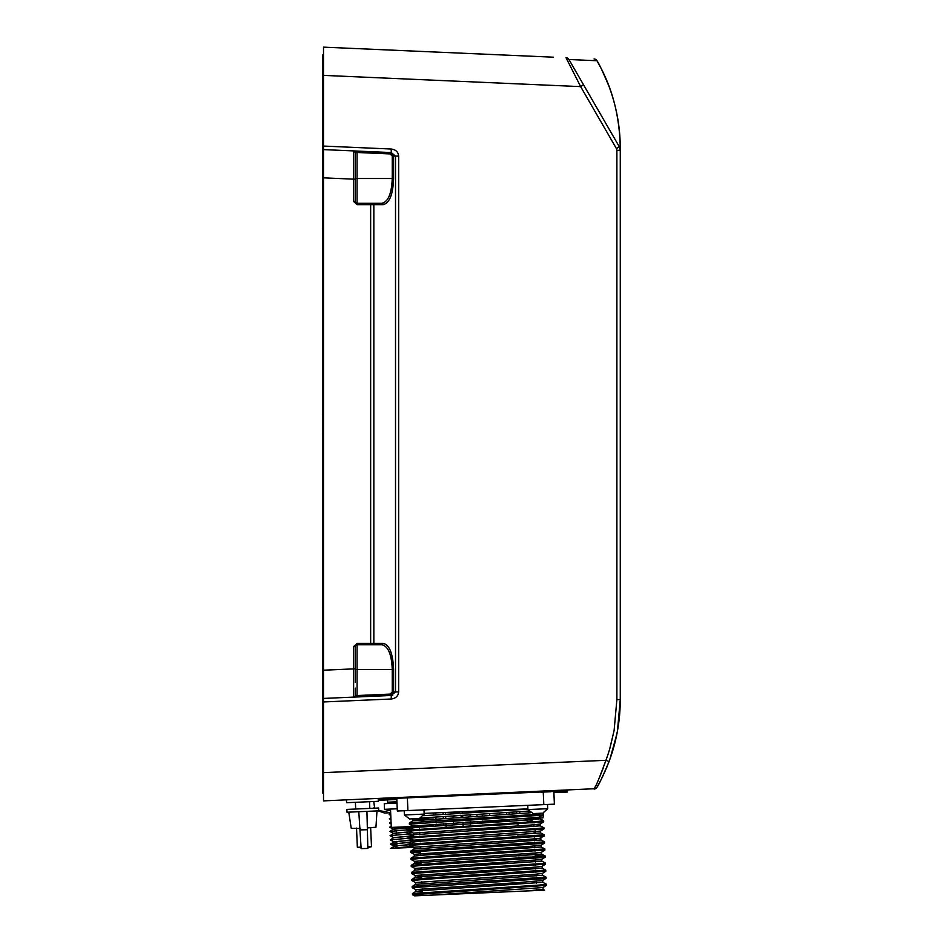 <?xml version="1.0" encoding="UTF-8"?>
<svg xmlns="http://www.w3.org/2000/svg" width="943" height="943" viewBox="0 0 943 943"><rect width="100%" height="100%" fill="white"/><g stroke="black" fill="none" stroke-linecap="round" stroke-linejoin="round"><path stroke-width="1.41" d="M390.496 809.07L391.298 827.424L418.008 826.257M433.674 815.011L433.591 812.984M396.991 803.13L384.272 803.684L384.52 809.33L397.227 808.776M477.299 822.956L477.241 821.436M477.146 819.408L477.099 818.288M477.005 816.249L476.934 814.387M476.84 812.347L476.781 811.098M387.467 799.9L387.573 802.198L396.932 801.786M396.826 799.499L378.296 800.301M567.391 790.234L567.474 792.049L553.895 792.639M594.243 788.737L323.508 800.878L323.508 47.15L553.529 57.193M346.458 799.876L346.576 802.705L378.343 801.314L378.214 798.497M609.037 761.614L609.048 761.555C602.754 776.49 598.722 785.071 596.966 787.299A3.536 3.536 0 0 1 594.055 789.067C595.717 786.933 599.665 777.35 605.901 760.317L604.062 765.728M323.508 222.642L322.871 222.642L322.871 54.835L323.508 54.835L323.508 53.067M323.508 773.767L323.508 794.961M392.618 153.65L393.573 156.055L390.131 152.507L390.072 153.921L392.253 156.055L392.253 178.51C391.64 193.527 388.221 201.767 381.986 203.24L372.52 203.24A1.414 1.32 -90 0 1 373.841 204.655L383.294 204.655A1.414 1.32 -90 0 0 381.986 203.24L357.079 203.24A1.768 1.768 0 0 1 355.311 201.472L353.637 201.472L357.126 204.655L373.841 204.655L373.841 643.374L357.126 643.374L353.613 646.556L353.613 668.882L323.508 670.19L323.508 681.176M323.508 166.852L323.508 177.838L353.613 179.158L353.613 201.484L357.067 203.24L372.52 203.24M597.178 786.933L601.269 779.295A176.647 176.647 0 0 0 603.19 775.382M602.212 777.409L607.162 766.4A176.647 176.647 0 0 1 606.172 768.745M603.214 768.073L599.453 777.586M595.387 786.462L594.88 787.499M323.508 772.647L605.901 760.317L609.048 761.555A176.541 176.376 -89.7 0 0 613.315 748.695L617.441 731.084L620.27 699.6L618.714 722.963L617.653 729.917L620.27 699.6L617.441 731.084L613.315 748.695A176.541 176.376 -89.7 0 1 609.048 761.555A176.647 176.647 0 0 0 620.27 699.6L620.27 150.326L619.327 146.79L620.27 148.428L620.27 150.326L616.887 150.326L616.887 699.6L614.117 730.46L610.086 747.658M608.86 762.062L604.392 772.788L608.86 762.062M616.863 734.137L609.909 759.209L616.863 734.137M598.817 783.975A176.647 176.647 0 0 0 599.571 782.584M605.901 760.317A172.946 172.781 90 0 0 609.744 748.848L614.117 730.46L616.887 699.6L620.27 699.6M355.311 682.355L355.311 668.882L353.613 668.882L353.613 697.113L391.251 695.474L395.518 691.891L395.518 156.137L391.251 152.566L357.126 151.069L391.251 152.566L391.251 149.029C395.754 149.619 398.229 151.988 398.653 156.137L398.653 691.891C398.229 696.04 395.754 698.409 391.251 698.999L323.508 701.957M392.783 695.18L391.251 695.474L391.251 698.999M357.126 643.374L357.067 644.788L381.986 644.788C388.221 646.273 391.64 654.513 392.253 669.518L357.079 669.518L357.079 695.356A3.536 3.536 0 0 1 357.067 695.545L357.126 696.96L390.131 695.521L390.072 694.107L357.067 695.545L353.778 697.101L323.508 698.433M391.251 695.474L390.131 695.521L393.573 691.973L398.653 691.891M323.508 149.607L353.613 150.915L353.613 179.158L355.311 179.158L355.311 152.683L353.613 150.915L357.067 152.483L390.072 153.921M383.294 204.655C389.659 202.816 393.078 194.093 393.573 178.51L357.079 178.51L357.079 152.683A3.536 3.536 0 0 0 357.067 152.483L357.126 151.069L353.613 150.915A1.768 1.768 0 0 1 355.311 152.683A1.768 1.768 0 0 0 353.637 150.915A1.768 1.768 0 0 1 355.311 152.683A1.768 1.768 0 0 0 353.637 150.915L353.684 150.927M583.564 84.846L580.652 86.615L566.024 57.735A3.536 3.536 0 0 1 568.924 59.503L619.327 146.79L616.416 148.558L616.887 150.326M412.35 51.028L323.508 47.15M598.086 62.709L600.644 67.507A176.647 176.647 0 0 1 620.27 148.381L620.27 148.428C620.282 127.329 616.545 106.677 609.048 86.473C602.754 71.538 598.722 62.957 596.966 60.741L568.924 59.503M620.27 655.856L620.27 656.976M620.27 655.291L620.27 650.587L620.27 655.291M393.573 178.51L393.573 156.055L398.653 156.137M355.311 688.107L355.311 695.356A1.768 1.768 0 0 1 353.613 697.113A1.768 1.768 0 0 0 355.311 695.356A1.768 1.768 0 0 1 353.613 697.113L353.684 697.113M355.311 681.176L355.311 646.556A1.768 1.768 0 0 1 356.313 644.965M357.126 204.655L357.067 203.24A1.768 1.768 0 0 0 357.079 203.24A1.768 1.768 0 0 1 357.067 203.24A1.768 1.768 0 0 0 357.079 203.24A1.768 1.768 0 0 1 357.067 203.24A1.768 1.768 0 0 0 357.079 203.24L357.079 178.51L355.311 178.51M355.311 201.472L355.311 166.852M355.028 645.943L357.067 644.788A1.768 1.768 0 0 1 357.079 644.788A1.768 1.768 0 0 0 356.914 644.8M600.644 67.519L597.072 60.93L600.644 67.507A176.647 176.647 0 0 1 620.27 148.381L620.27 148.428C619.74 118.146 613.198 91.176 600.644 67.519L597.556 61.766A193.94 185.087 150.4 0 0 596.966 60.741A3.536 3.536 0 0 0 594.055 58.961M390.166 152.518L392.429 153.461M355.311 177.873L355.311 179.158M392.524 694.472L390.131 695.521M598.605 63.652L597.237 61.212M597.815 62.226L599.607 65.527M566.071 57.806A3.536 3.524 150 0 1 568.959 59.562L573.91 68.12M577.847 74.957L578.342 75.805M579.992 78.67L610.227 131.03M393.573 669.518L392.253 669.518L392.253 691.973L393.573 691.973L393.573 669.518C392.972 653.688 389.553 644.965 383.294 643.374L381.986 644.788L357.079 644.788A1.768 1.768 0 0 0 357.067 644.788A1.768 1.768 0 0 1 357.079 644.788A1.768 1.768 0 0 0 357.067 644.788A1.768 1.768 0 0 1 357.079 644.788L372.52 644.788A1.414 1.32 90 0 0 373.841 643.374L383.294 643.374M381.986 203.24L357.079 203.24M355.405 802.316L355.688 809.023M534.622 822.803L529.011 822.779M521.538 811.558L528.516 811.063L530.19 812.795L412.822 820.799L412.704 818.972L433.403 818.995M507.169 823.887L509.574 823.687M517.012 823.958L518.367 824.135M528.587 812.913L528.504 811.063M532.312 821.047L527.137 821.73M378.214 810.874L384.508 813.007L390.661 812.748M374.006 807.538L374.666 808.198L373.746 801.515M378.744 810.65L384.697 811.475L390.543 810.143M394.858 803.224L394.799 801.88M543.722 812.182L542.968 817.876L528.823 818.489M390.744 814.681L389.164 814.528L390.744 814.658M390.932 818.913L389.353 818.772L390.932 818.901M391.097 822.673L389.53 822.956L391.097 822.685M391.274 826.905L389.718 827.188L391.274 826.917M392.194 827.388L396.095 827.388M412.728 830.736L405.726 829.993L412.374 828.331M405.726 829.981L389.907 831.42L405.726 829.993M413.329 834.979L405.914 834.225L412.362 832.598M405.914 834.213L390.084 835.651L405.914 834.225M411.655 839.14L406.091 838.445L414.354 836.547M406.091 838.445L390.272 839.895L406.103 838.468M411.572 843.348L406.28 842.688L419.034 840.378M406.28 842.688L390.461 844.126L396.838 844.327L390.461 844.185L406.28 842.7M414.637 847.344L406.468 846.932L411.007 845.694M406.468 846.92L390.661 848.394L406.468 846.932M413.223 844.409L395.058 845.954L390.661 848.335L410.794 847.509M430.963 826.115L393.349 829.227M410.877 831.832L394.009 833.317L396.366 833.695M411.678 836.028L393.761 837.679L390.296 839.859M413.576 840.13L399.549 841.215L393.926 841.899L396.744 842.158M394.115 846.154L396.92 846.401M419.022 826.221L412.539 826.504M396.095 827.424L391.97 827.4M396.732 842.028L393.926 841.863L390.272 839.942M396.084 827.223L396.154 828.791M396.237 830.724L396.343 833.023M396.708 841.356L396.791 843.384M396.791 843.431L396.979 847.627M396.92 846.26L394.28 845.965L411.973 844.374M393.926 841.863L413.364 840.024M390.119 835.734L393.738 837.62L411.902 835.887M396.366 833.553L393.596 833.294L410.676 831.726M389.93 831.396L393.337 829.121L396.355 828.626L428.676 826.151M378.249 799.134L567.073 790.882L567.049 790.246M550.688 791.743L541.117 792.167M541.141 792.167L547.918 791.872M381.255 799.145L378.249 799.275M378.508 799.263L379.227 799.228M396.779 798.32L397.333 811.027L554.39 804.167L553.847 791.613M547.506 804.473L547.694 808.705L527.927 809.565L533.16 813.585L542.331 813.184M423.973 809.86L424.161 814.104L404.394 814.964L409.627 818.972L418.798 818.571M527.915 809.129L423.678 815.695L424.161 814.104L419.305 818.559M543.286 813.125L543.309 814.799L537.38 815.506L409.403 824.147L413.046 826.068L524.284 818.441L539.113 817.168L543.321 814.799M543.663 821.825L416.582 830.394L409.722 831.207L413.352 833.129M540.504 831.113L543.934 828.909L417.466 837.396L410.016 838.268L413.659 840.178L540.528 831.066L540.622 832.928L420.861 841.156L413.741 841.969L410.299 844.162L544.205 834.779L544.288 835.934L410.323 845.329L413.977 847.238L522.646 839.8L539.313 838.445L544.252 835.981M517.542 836.064L544.276 835.934M418.739 851.47L410.582 851.258L416.947 850.492L544.547 841.875L544.559 843.03L540.61 843.561L419.34 851.423L410.653 852.413L420.543 852.566M419.034 858.531L410.9 858.319L436.42 856.185L544.854 848.936L544.854 850.091L420.33 858.425L410.936 859.438L414.59 861.36L535.27 853.014L541.435 852.283L544.865 850.103M518.461 857.246L542.92 856.916L545.207 857.116L542.072 857.6L421.321 865.438L411.242 866.499L414.896 868.42L539.302 859.733L541.742 859.344L545.184 857.152M545.49 864.177L411.549 873.548L415.203 875.481L528.328 867.725L541.659 866.511L545.478 864.224M420.024 879.701L411.843 879.465L427.969 877.992L545.761 870.118L545.797 871.261L423.383 879.442L411.879 880.585L415.521 882.542L534.457 874.338L542.355 873.466L545.797 871.273M546.091 877.167L546.138 878.287L544.087 878.664L412.174 887.681L415.816 889.591L518.886 882.53L542.661 880.514L546.091 878.334M542.968 887.587L546.41 885.383L412.48 894.742L414.59 895.85L432.778 895.06L542.991 887.54L543.085 889.402M410.653 852.413L414.283 854.299L529.671 846.378L541.058 845.258L544.559 843.042M413.364 833.117L530.826 825.042L540.198 824.052L543.639 821.86M433.674 826.056L413.058 826.056M421.427 817.994L522.952 811.451M519.322 818.783L539.974 818.783L530.296 819.868L418.268 827.211L413.128 827.86L409.686 830.052L538.571 821.353L543.604 820.693L539.974 818.783M540.256 825.844L414.331 834.72L409.993 837.113L537.097 828.567L543.922 827.754L540.268 825.832M544.205 834.779L540.622 832.928M544.547 841.875L540.881 839.954L414.06 849.03L413.942 847.203M544.854 848.936L541.199 847.014L423.749 855.101L414.354 856.091L410.924 858.283L410.936 859.438M419.376 865.58L411.242 865.344L433.415 863.458L544.017 856.256L545.125 855.961L541.506 854.075L417.796 862.692L414.684 863.151L411.231 865.332M414.649 863.187L421.014 863.411M541.812 861.136L426.931 869.022L415.156 870.141L411.537 872.405L543.38 863.423L545.467 863.057L541.812 861.136M545.761 870.118L542.131 868.197L420.012 876.66L415.297 877.273L421.627 877.532M542.425 875.257L415.568 884.369L415.486 882.507M542.744 882.306L422.535 890.616L415.91 891.383L412.456 893.575L539.82 885.017L546.386 884.228L542.744 882.306M415.792 889.555L416.087 891.5L422.24 891.654M543.038 889.379L526.406 890.97L432.778 895.06L544.571 890.18L543.038 889.367M538.37 813.361L539.832 814.163L539.785 813.29M420.59 893.823L412.456 893.575M420.295 886.762L412.551 886.408L425.505 885.253L546.056 877.143M511.613 870.413L467.811 871.568M419.718 872.64L411.537 872.405M511.306 863.352L467.528 864.507M545.125 855.961L535.188 855.808M418.444 844.409L410.299 844.162M418.138 837.349L409.993 837.113M509.762 828.06L465.983 829.215M417.843 830.288L409.663 830.088L409.71 831.207M509.456 820.999L465.653 822.155M417.572 823.227L409.38 822.991L425.081 821.553L539.832 814.163M536.756 890.192L536.614 888.33M536.532 886.408L536.484 885.288M536.39 883.131L536.308 881.269M536.225 879.347L536.166 878.228M536.072 876.071L536.001 874.208M535.907 872.287L535.86 871.167M535.765 869.022L535.683 867.147M535.6 865.226L535.553 864.106M535.459 861.961L535.376 860.099M535.294 858.165L535.247 857.046M535.153 854.9L535.07 853.038M534.987 851.116L534.94 849.985M534.846 847.84L534.764 845.977M534.681 844.056L534.634 842.936M534.54 840.779L534.457 838.916M534.375 836.995L534.327 835.875M534.233 833.718L534.151 831.856M534.068 829.934L534.009 828.814M533.915 826.657L533.844 824.795M508.654 824.559L444.566 827.353M489.547 810.532L489.582 811.581M489.676 813.597L489.759 815.459M489.841 817.51L489.9 818.63M489.983 820.658L490.065 822.52M490.16 824.571L490.195 825.361M362.749 808.717L378.638 808.021L378.756 810.85L346.989 812.229L346.871 809.412L362.749 808.717M358.811 811.723L361.134 848.617L367.841 848.452L366.933 811.369L359.342 811.699M376.988 810.921L375.939 827.235L367.346 827.907M360.474 828.508L351.232 828.319L348.757 812.159M367.805 846.849L371.483 846.696L370.646 827.471L368.878 827.541M361.086 847.851L357.362 847.309L361.039 847.144M371.483 846.696L367.829 847.557M322.73 778.01L322.73 761.85M322.73 763.877L322.73 768.651M322.73 426.036L322.73 424.02M322.73 243.306L322.73 240.559M322.73 607.469L322.73 619.386L322.73 607.469M322.73 67.271L322.73 72.776M322.73 74.815L322.73 65.232M322.73 773.225L322.73 775.983M323.508 793.204L322.871 793.204L322.871 222.642M323.508 625.386L322.871 625.386M452.946 813.243L459.111 812.972L460.043 813.821M453.064 816.06L461.162 815.353M594.055 789.067A3.536 3.536 0 0 0 596.966 787.299M616.416 148.558L580.652 86.615L323.508 75.381M323.508 146.071L391.251 149.029M370.646 644.788L370.646 203.24M353.613 646.556L355.311 646.556M597.556 61.766A193.94 185.087 150.4 0 0 596.966 60.741M392.253 691.973L390.072 694.107M357.079 695.356L355.311 695.356M357.079 152.683L355.311 152.683M393.573 156.055L392.253 156.055M357.079 644.788L357.079 669.518L355.311 669.518M549.427 791.66L549.404 791.024M543.805 804.627L543.251 792.073M407.918 810.567L407.364 797.861M527.903 808.858L424.138 813.396L435.666 812.89L435.749 814.882M443.151 814.41L443.069 812.571L445.485 812.465L445.556 814.257M452.97 813.797L452.888 812.135L462.494 811.723L462.553 813.208M469.956 812.76L469.897 811.393L476.015 811.133M359.955 829.911L367.381 829.722M323.508 771.999L322.871 771.999M323.508 635.983L322.871 635.983M323.508 614.789L322.871 614.789M323.508 233.239L322.871 233.239M323.508 212.045L322.871 212.045M323.508 76.029L322.871 76.029M519.723 811.675L519.805 813.538M459.064 811.864L459.111 812.972M459.288 820.269A5.835 5.835 0 0 0 460.125 819.314M461.044 817.227A5.835 5.835 0 0 0 461.186 815.707M369.515 801.703L369.809 808.41M534.351 832.704L535.93 831.702M535.577 818.583L533.891 817.711M536.284 831.372L535.259 830.842M536.65 839.836L534.445 838.692M389.164 814.528L390.697 813.491M389.376 818.689L390.874 817.722M389.553 822.921L391.062 821.966M389.742 827.152L391.251 826.198M390.107 835.628L393.561 833.435M390.461 844.185L393.926 841.899M394.103 846.095L390.485 844.209M393.561 833.388L389.93 831.502M393.372 829.156L389.742 827.27M391.145 823.852L389.565 823.027M390.956 819.62L389.376 818.795M390.779 815.389L389.188 814.563M556.005 790.906L555.781 791.519L556.005 790.906M535.742 791.802L536.025 792.391M386.595 798.308L386.371 798.921M547.694 808.705L542.838 813.161L547.694 808.705M527.75 805.334L527.927 809.565M404.217 810.721L404.394 814.964L409.627 818.972M542.779 882.342L542.696 880.503M542.473 875.293L542.39 873.442M542.166 868.232L542.084 866.381M541.848 861.171L541.777 859.321M541.541 854.11L541.459 852.26M541.235 847.05L541.152 845.211M540.928 839.989L540.846 838.15M540.315 825.879L540.233 824.029M540.009 818.819L539.926 816.968M411.843 879.465L415.297 877.261L415.168 875.434M414.944 870.224L414.861 868.385M414.637 863.163L414.555 861.324M414.331 856.114L414.248 854.264M413.706 841.993L413.635 840.142M413.399 834.932L413.317 833.082M413.093 827.871L413.01 826.033M412.822 820.799L409.38 822.991M414.06 849.03L410.606 851.223M542.437 875.245L546.056 877.131M415.592 884.322L412.15 886.514L412.174 887.681M409.345 823.027L409.392 824.147M409.969 837.136L410.016 838.268M410.276 844.197L410.323 845.329M410.582 851.258L410.629 852.378M411.195 865.379L411.242 866.499M411.502 872.44L411.549 873.56M411.808 879.501L411.867 880.621M412.433 893.61L412.48 894.742M543.628 820.693L543.675 821.825M543.934 827.754L543.981 828.873M545.16 855.996L545.207 857.116M545.467 863.057L545.525 864.165M546.398 884.228L546.445 885.347M419.505 829.038L419.564 830.158M419.659 832.304L419.729 834.166M419.824 836.099L419.871 837.207M419.965 839.364L420.048 841.227M420.13 843.16L420.177 844.268M420.272 846.425L420.354 848.287M420.437 850.209L420.484 851.329M420.578 853.486L420.661 855.348M420.743 857.27L420.79 858.389M420.884 860.535L420.967 862.397M421.049 864.33L421.097 865.45M421.191 867.595L421.273 869.47M421.356 871.391L421.403 872.511M421.497 874.656L421.58 876.519M421.674 878.452L421.721 879.571M421.816 881.717L421.898 883.579M421.981 885.512L422.028 886.62M422.122 888.777L422.205 890.64M422.287 892.561L422.334 893.681M462.648 815.271L462.73 817.121M462.813 819.149L462.86 820.269M462.954 822.32L463.143 826.539M470.05 814.811L470.133 816.673M470.215 818.701L470.274 819.821M470.357 821.86L470.545 826.221M482.132 810.862L482.179 812.029M482.274 814.057L482.356 815.919M482.439 817.958L482.486 819.09M482.58 821.117L482.663 822.98M482.745 825.019L482.781 825.679M445.65 816.332L445.733 818.194M445.815 820.198L445.862 821.318M445.956 823.392L446.133 827.282M453.053 815.86L453.135 817.722M453.229 819.738L453.277 820.858M453.359 822.921L453.442 824.783M499.142 810.12L499.177 810.992M499.26 812.996L499.342 814.87M499.436 816.933L499.484 818.053M499.578 820.068L499.66 821.919M499.743 823.993L499.79 824.936M506.556 809.789L506.58 810.532M506.674 812.536L506.756 814.398M506.839 816.473L506.886 817.593M506.98 819.597L507.063 821.459M507.145 823.534L507.193 824.618M508.961 809.683L508.984 810.379M509.079 812.383L509.161 814.245M509.244 816.32L509.303 817.44M509.385 819.443L509.468 821.306M509.562 823.38L509.609 824.5M516.481 811.899L516.564 813.762M516.658 815.848L516.705 816.968M516.788 818.96L516.87 820.823M516.964 822.909L517.012 824.029M435.843 816.968L435.925 818.83M436.008 820.823L436.055 821.942M436.149 824.029L436.232 825.891M443.245 816.485L443.328 818.347M443.41 820.339L443.458 821.471M443.552 823.545L443.634 825.408M356.525 828.084L357.362 847.309M323.331 788.148L322.73 787.9L323.331 788.148M323.331 753.74L322.73 753.987M323.331 434.157L322.73 433.91L323.331 434.157M323.331 413.871L322.73 414.118L323.331 413.871M323.331 619.634L322.73 619.386L323.331 619.634M323.331 599.347L322.73 599.595L323.331 599.347M323.331 80.167L322.73 79.919L323.331 80.167M323.331 248.681L322.73 248.433L323.331 248.681M323.331 228.395L322.73 228.654L323.331 228.395M323.331 59.88L322.73 60.128M323.331 767.861L322.73 768.121"/></g></svg>
